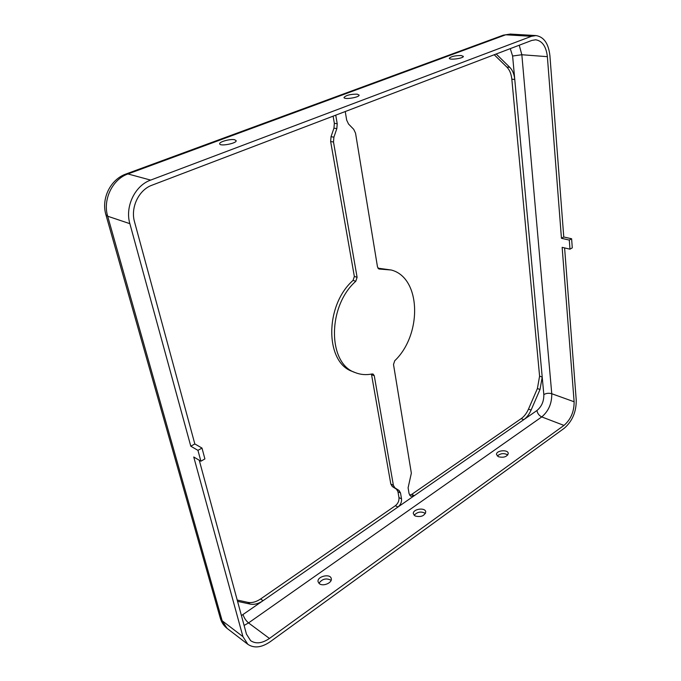 <?xml version="1.0" encoding="UTF-8"?>
<svg xmlns="http://www.w3.org/2000/svg" width="681" height="681" viewBox="0 0 681 681"><rect width="100%" height="100%" fill="white"/><g stroke="black" fill="none" stroke-linecap="round" stroke-linejoin="round"><path stroke-width="1.02" d="M415.112 515.985L413.358 513.797C412.422 509.005 425.421 507.039 425.753 511.916C424.416 516.019 420.867 517.373 415.112 515.985M414.15 515.296C417.444 511.754 421.207 511.142 425.455 513.448M194.826 443.944L190.799 446.208L129.867 223.674C124.802 206.718 134.949 185.555 150.646 180.099L531.461 36.306L536.024 35.574C543.906 36.876 548.537 43.567 549.907 55.655L563.766 236.988L561.45 238.29L547.371 56.668C546.205 46.529 542.314 40.903 535.709 39.796L531.81 40.426L151.974 185.206C138.796 189.846 130.318 207.56 134.523 221.81L194.826 443.944L201.993 448.072L197.95 450.362L190.799 446.208M510.282 48.632L512.606 56.021L543.83 394.588C543.957 401.271 541.659 406.574 536.951 410.515L397.934 507.039C400.59 504.851 401.79 502.135 401.526 498.875L400.513 492.967L399.057 490.49L394.869 487.826L393.388 485.315L374.269 375.733L373.077 374.048L372.064 373.971C366.131 375.171 360.504 374.712 355.184 372.575C327.697 363.714 327.203 306.416 355.797 281.262L357.099 277.303L333.494 142.014L333.894 137.179L336.823 128.624L337.223 123.763L335.742 115.157M371.443 374.09L390.809 484.012L392.299 486.523L396.487 489.188L397.951 491.665L398.964 497.564C399.228 500.807 398.036 503.523 395.372 505.702L260.593 598.974C256.107 602.004 251.817 603.128 247.739 602.336L237.192 600.038M395.372 505.702L397.934 507.039L263.045 600.702L260.593 598.974M234.639 139.733C230.382 138.711 219.01 141.81 219.691 143.819C219.699 146.687 237.005 143.359 236.162 140.661L234.639 139.733M345.241 111.539L346.672 120.103L348.544 124.036L353.711 129.322L355.55 133.195L377.504 266.986L379.036 269.021L391.226 270.008C421.224 277.618 422.356 334.541 394.733 360.76L393.507 364.48L411.35 473.176L408.098 487.783L409.077 493.665L410.72 496.236L414.312 495.666L411.741 494.372L409.63 495.206M569.971 249.178L572.278 247.85L571.614 238.759L569.299 240.07L569.971 249.178L562.148 247.348L574.117 401.764C574.185 411.622 570.797 419.505 563.97 425.412L269.446 638.455C262.176 643.417 255.903 644.158 250.634 640.668L246.454 634.139L199.252 460.245M569.299 240.07L561.45 238.29M494.227 54.752L506.809 67.036C509.618 69.896 511.286 73.94 511.831 79.166L514.768 79.456C514.232 74.212 512.563 70.16 509.763 67.3L496.194 54.003M197.95 450.362L200.895 461.216L204.904 458.909L201.993 448.072M461.139 55.519C454.976 55.57 451.026 56.489 449.298 58.268C448.992 60.345 463.752 58.37 463.352 56.378L461.139 55.519M237.55 601.349L250.174 604.09C254.26 604.873 258.55 603.749 263.045 600.702L241.423 615.598M333.12 116.162L334.345 123.304L333.954 128.147L331.034 136.677L330.643 141.503L354.35 276.443L353.056 280.393C324.488 305.463 325.033 362.615 352.52 371.485L355.184 372.575M391.226 270.008L377.946 268.169M511.831 79.166L539.59 376.159L537.394 388.553L528.49 409.102C526.626 413.316 524.183 416.5 521.178 418.645L411.741 494.372M498.492 456.764L496.517 454.567C495.887 450.354 508.196 449.196 508.264 453.469C507.022 456.815 503.761 457.904 498.492 456.764M497.309 456.023C500.526 453.257 504.025 452.899 507.813 454.934M319.568 583.847L318.087 581.804C316.716 576.39 330.549 573.147 331.272 578.705C332.362 582.698 323.407 586.656 319.568 583.847M318.921 583.328C322.224 578.824 326.293 577.82 331.128 580.306M357.202 94.157C350.46 94.123 346.067 95.229 344.007 97.468C343.828 99.911 359.679 97.409 359.108 95.085L357.202 94.157M564.6 247.918L576.245 400.258C576.305 411.937 572.295 421.284 564.208 428.298L270.28 641.681C261.615 647.622 254.141 648.499 247.85 644.32L242.938 636.633L193.753 456.994L200.895 461.216M571.614 238.759L563.766 236.988M521.178 418.645L523.774 419.658C526.779 417.504 529.222 414.312 531.095 410.09L540.007 389.489L542.221 377.07L539.59 376.159M393.388 485.315L390.809 484.012M394.869 487.826L392.299 486.523M105.955 214.907L220.269 618.033L222.151 620.766L107.683 216.226C102.593 199.712 112.484 179.188 127.951 173.953L505.719 34.791L510.282 34.076L503.319 35.157L505.719 34.791L531.461 36.306M512.606 56.021L521.842 54.744L547.371 56.668M519.228 45.218L521.842 54.744L551.763 393.729L574.117 401.764M243.04 614.594C244.147 617.99 245.986 620.766 248.539 622.919L244.096 625.447M536.951 410.515C537.488 413.486 539.088 415.623 541.753 416.917L248.539 622.919L269.446 638.455M355.797 281.262L353.056 280.393M357.099 277.303L354.35 276.443M374.269 375.733L371.596 374.652M503.319 35.157L125.976 174.004C110.339 179.495 101.069 198.614 105.921 214.787L107.683 216.226L129.867 223.674M509.763 67.3L506.809 67.036M401.526 498.875L398.964 497.564M220.269 618.033C221.487 622.315 223.76 625.762 227.079 628.376L222.151 620.766L242.938 636.633M379.768 269.08L378.389 268.672M333.894 137.179L331.034 136.677M333.494 142.014L330.643 141.503M400.513 492.967L397.951 491.665M399.057 490.49L396.487 489.188M125.976 174.004L127.951 173.953L150.646 180.099M336.823 128.624L333.954 128.147M543.83 394.588C546.247 393.201 548.895 392.92 551.763 393.729C551.908 403.433 548.571 411.162 541.753 416.917L563.97 425.412M540.007 389.489L537.394 388.553M531.095 410.09L528.49 409.102M337.223 123.763L334.345 123.304M250.174 604.09L247.739 602.336M510.282 34.076L536.024 35.574M227.079 628.376L247.85 644.32"/></g></svg>
